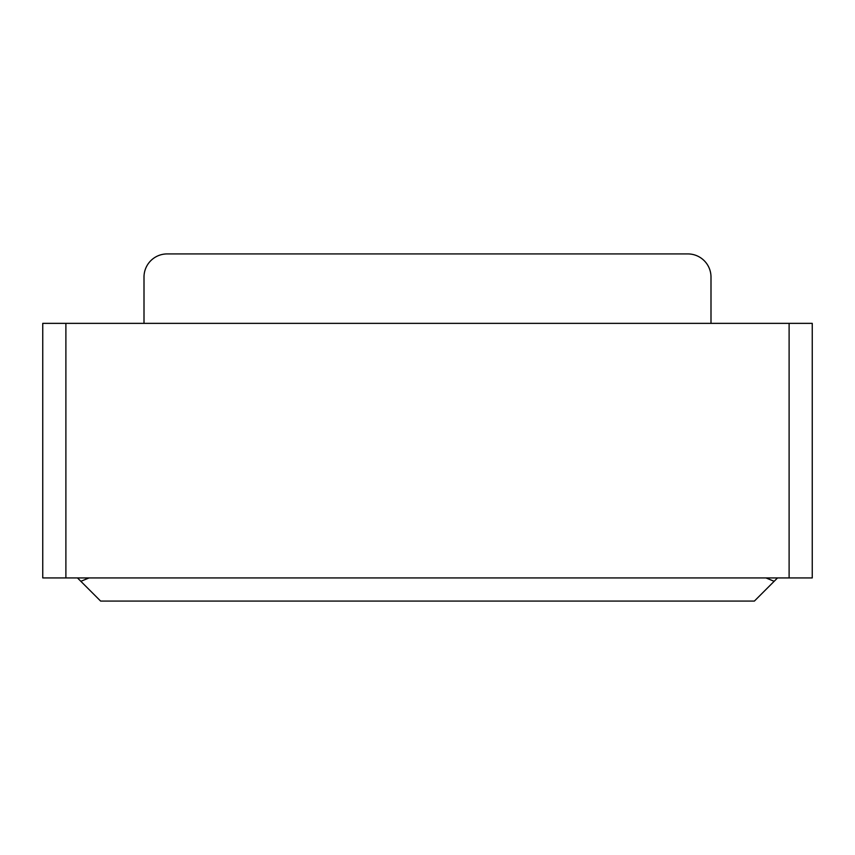 <?xml version="1.0" encoding="UTF-8"?>
<svg xmlns="http://www.w3.org/2000/svg" width="855" height="855" viewBox="0 0 855 855"><rect width="100%" height="100%" fill="white"/><g stroke="black" fill="none" stroke-linecap="round" stroke-linejoin="round"><path stroke-width="1.28" d="M777.537 577.927L754.388 601.076L100.612 601.076L77.463 577.927M65.888 577.927L812.25 577.927L812.25 323.361L42.75 323.361L42.75 577.927L65.888 577.927L65.888 323.361M144.003 323.361L144.003 277.073A23.138 23.138 0 0 1 167.142 253.924L687.858 253.924A23.138 23.138 0 0 1 710.997 277.073L710.997 323.361M89.038 577.927L80.851 581.314M774.149 581.314L765.962 577.927M789.112 577.927L789.112 323.361"/></g></svg>
